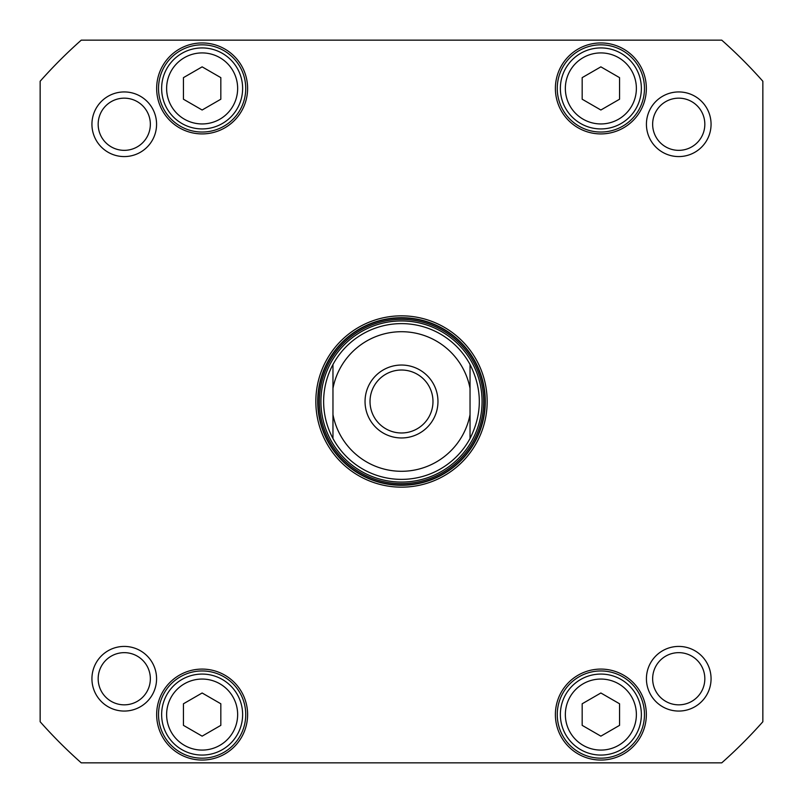 <?xml version="1.0" encoding="UTF-8"?>
<svg xmlns="http://www.w3.org/2000/svg" width="803" height="803" viewBox="0 0 803 803"><rect width="100%" height="100%" fill="white"/><g stroke="black" fill="none" stroke-linecap="round" stroke-linejoin="round"><path stroke-width="1.2" d="M470.036 364.512C482.402 389.174 482.402 413.826 470.036 438.488L470.036 364.512A77.881 77.881 0 0 0 332.964 364.512L332.964 438.488C326.801 426.935 323.689 414.599 323.619 401.5C323.689 388.401 326.801 376.065 332.964 364.512A77.881 77.881 0 0 1 470.036 364.512M437.966 401.5A36.466 36.466 0 0 0 383.272 369.922A36.466 36.466 0 0 0 383.272 433.078A36.466 36.466 0 0 0 437.966 401.5M432.978 401.5A31.478 31.478 0 0 1 385.761 428.762A31.478 31.478 0 0 1 385.761 374.238A31.478 31.478 0 0 1 432.978 401.5M470.036 438.488A77.881 77.881 0 0 1 332.964 438.488A77.881 77.881 0 0 0 470.036 438.488A77.881 77.881 0 0 1 332.964 438.488M183.445 77.64L202.135 66.85L220.825 77.64L220.825 99.221L202.135 110.011L183.445 99.221L183.445 77.64M582.175 703.779L600.865 692.989L619.555 703.779L619.555 725.36L600.865 736.15L582.175 725.36L582.175 703.779M183.445 703.779L202.135 692.989L220.825 703.779L220.825 725.36L202.135 736.15L183.445 725.36L183.445 703.779M582.175 77.64L600.865 66.85L619.555 77.64L619.555 99.221L600.865 110.011L582.175 99.221L582.175 77.64M81.254 40.15L721.746 40.15A482.834 482.834 0 0 1 762.85 81.254L762.85 721.746A482.834 482.834 0 0 1 721.746 762.85L81.254 762.85A482.834 482.834 0 0 1 40.15 721.746L40.15 81.254A482.834 482.834 0 0 1 81.254 40.15M401.5 487.16A85.66 85.66 0 0 0 475.687 358.67A85.66 85.66 0 0 0 327.313 358.67A85.66 85.66 0 0 0 401.5 487.16M91.933 124.254A32.321 32.321 0 0 0 140.415 152.249A32.321 32.321 0 0 0 140.415 96.27A32.321 32.321 0 0 0 91.933 124.254M646.425 678.746A32.321 32.321 0 0 0 694.906 706.73A32.321 32.321 0 0 0 694.906 650.751A32.321 32.321 0 0 0 646.425 678.746M555.385 714.57A45.48 45.48 0 0 0 623.61 753.957A45.48 45.48 0 0 0 623.61 675.182A45.48 45.48 0 0 0 555.385 714.57M156.655 88.43A45.48 45.48 0 0 0 224.87 127.818A45.48 45.48 0 0 0 224.87 49.043A45.48 45.48 0 0 0 156.655 88.43M555.385 88.43A45.48 45.48 0 0 0 623.61 127.818A45.48 45.48 0 0 0 623.61 49.043A45.48 45.48 0 0 0 555.385 88.43M156.655 714.57A45.48 45.48 0 0 0 224.87 753.957A45.48 45.48 0 0 0 224.87 675.182A45.48 45.48 0 0 0 156.655 714.57M646.425 124.254A32.321 32.321 0 0 0 694.906 152.249A32.321 32.321 0 0 0 694.906 96.27A32.321 32.321 0 0 0 646.425 124.254M91.933 678.746A32.321 32.321 0 0 0 140.415 706.73A32.321 32.321 0 0 0 140.415 650.751A32.321 32.321 0 0 0 91.933 678.746M181.89 679.499A40.491 40.491 0 0 0 181.89 749.641A40.491 40.491 0 0 0 242.626 714.57A40.491 40.491 0 0 0 181.89 679.499M181.89 53.359A40.491 40.491 0 0 0 181.89 123.501A40.491 40.491 0 0 0 242.626 88.43A40.491 40.491 0 0 0 181.89 53.359M580.619 679.499A40.491 40.491 0 0 0 580.619 749.641A40.491 40.491 0 0 0 641.366 714.57A40.491 40.491 0 0 0 580.619 679.499M580.619 53.359A40.491 40.491 0 0 0 580.619 123.501A40.491 40.491 0 0 0 641.366 88.43A40.491 40.491 0 0 0 580.619 53.359M401.5 485.293A83.793 83.793 0 0 1 328.929 359.603A83.793 83.793 0 0 1 474.071 359.603A83.793 83.793 0 0 1 401.5 485.293M652.648 124.254A26.087 26.087 0 0 1 691.784 101.66A26.087 26.087 0 0 1 691.784 146.849A26.087 26.087 0 0 1 652.648 124.254M98.167 678.746A26.087 26.087 0 0 1 137.303 656.151A26.087 26.087 0 0 1 137.303 701.34A26.087 26.087 0 0 1 98.167 678.746M652.648 678.746A26.087 26.087 0 0 1 691.784 656.151A26.087 26.087 0 0 1 691.784 701.34A26.087 26.087 0 0 1 652.648 678.746M98.167 124.254A26.087 26.087 0 0 1 137.303 101.66A26.087 26.087 0 0 1 137.303 146.849A26.087 26.087 0 0 1 98.167 124.254M158.522 714.57A43.613 43.613 0 0 1 223.937 676.799A43.613 43.613 0 0 1 223.937 752.331A43.613 43.613 0 0 1 158.522 714.57M557.252 714.57A43.613 43.613 0 0 1 622.666 676.799A43.613 43.613 0 0 1 622.666 752.331A43.613 43.613 0 0 1 557.252 714.57M557.252 88.43A43.613 43.613 0 0 1 622.666 50.669A43.613 43.613 0 0 1 622.666 126.201A43.613 43.613 0 0 1 557.252 88.43M158.522 88.43A43.613 43.613 0 0 1 223.937 50.669A43.613 43.613 0 0 1 223.937 126.201A43.613 43.613 0 0 1 158.522 88.43M401.5 320.939A80.561 80.561 0 0 0 331.729 441.78A80.561 80.561 0 0 0 471.271 441.78A80.561 80.561 0 0 0 401.5 320.939M332.964 388.371A69.781 69.781 0 0 1 470.036 388.371M470.036 414.629A69.781 69.781 0 0 1 332.964 414.629M184.379 57.675A35.513 35.513 0 0 1 237.648 88.43A35.513 35.513 0 0 1 184.379 119.185A35.513 35.513 0 0 1 184.379 57.675M583.108 683.815A35.513 35.513 0 0 1 636.377 714.57A35.513 35.513 0 0 1 583.108 745.325A35.513 35.513 0 0 1 583.108 683.815M184.379 683.815A35.513 35.513 0 0 1 237.648 714.57A35.513 35.513 0 0 1 184.379 745.325A35.513 35.513 0 0 1 184.379 683.815M583.108 57.675A35.513 35.513 0 0 1 636.377 88.43A35.513 35.513 0 0 1 583.108 119.185A35.513 35.513 0 0 1 583.108 57.675M401.5 318.008A83.492 83.492 0 0 0 329.2 443.246A83.492 83.492 0 0 0 473.8 443.246A83.492 83.492 0 0 0 401.5 318.008M401.5 319.373A82.127 82.127 0 0 0 330.374 442.563A82.127 82.127 0 0 0 472.626 442.563A82.127 82.127 0 0 0 401.5 319.373"/></g></svg>
